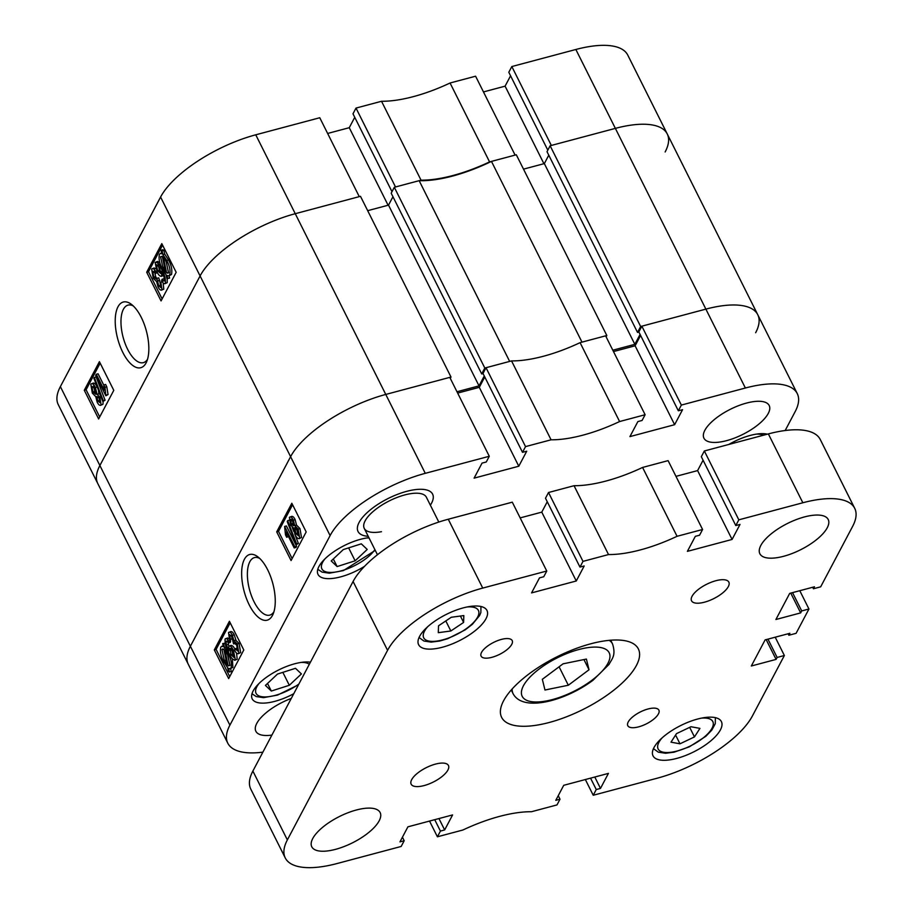 <?xml version="1.0" encoding="UTF-8"?>
<svg xmlns="http://www.w3.org/2000/svg" width="913" height="913" viewBox="0 0 913 913"><rect width="100%" height="100%" fill="white"/><g stroke="black" fill="none" stroke-linecap="round" stroke-linejoin="round"><path stroke-width="1.37" d="M267.692 569.838A33.986 14.859 -104.9 0 0 257.786 556.782A33.986 14.859 -104.9 0 0 242.253 565.969A33.986 14.859 -104.9 0 0 249.203 604.817A33.986 14.859 -104.9 0 0 273.078 614.164A33.986 14.859 -104.9 0 0 267.692 569.838M259.726 558.436A29.764 13.022 -104.9 0 0 254.442 557.592A29.764 13.022 -104.9 0 0 254.008 601.678A29.764 13.022 -104.9 0 0 269.78 615.122A29.764 13.022 -104.9 0 0 273.934 611.756M726.634 440.637A36.486 14.015 153.4 0 0 769.191 405.52A36.486 14.015 153.4 0 0 746.492 403.078A36.486 14.015 153.4 0 0 703.934 438.194A36.486 14.015 153.4 0 0 726.634 440.637M310.431 662.187A36.486 14.015 153.4 0 0 294.773 663.762A36.486 14.015 153.4 0 0 252.216 698.879A36.486 14.015 153.4 0 0 274.927 701.321A36.486 14.015 153.4 0 0 293.769 693.697M368.909 537.689A36.486 14.015 153.4 0 0 360.578 539.286A36.486 14.015 153.4 0 0 318.021 574.403A36.486 14.015 153.4 0 0 340.72 576.845A36.486 14.015 153.4 0 0 364.538 566.334M767.365 434.177A36.486 14.015 153.4 0 0 750.132 435.455A36.486 14.015 153.4 0 0 728.825 444.448M430.365 505.174A41.701 16.023 153.4 0 0 432.614 494.138A41.701 16.023 153.4 0 0 406.662 491.354A41.701 16.023 153.4 0 0 358.033 531.48A41.701 16.023 153.4 0 0 368.213 536.296A41.701 16.023 -26.6 0 1 358.033 531.48A41.701 16.023 -26.6 0 1 406.662 491.354A41.701 16.023 -26.6 0 1 432.614 494.138A41.701 16.023 -26.6 0 1 430.365 505.174M291.19 516.941C292.377 515.777 293.701 516.69 295.161 519.68L296.497 525.055L299.966 528.593L301.518 537.529L298.962 538.693L301.518 537.529M292.286 527.509L293.838 531.56M294.796 534.048L298.391 543.429L296.143 544.753L287.218 521.506L287.663 520.661L296.588 543.908L296.143 544.753M284.616 526.436L286.42 525.956L296.611 546.294L296.006 547.435L294.191 547.914L286.226 532.005L286.682 537.255L285.507 534.904L284.616 526.436L294.796 546.784L294.191 547.914M288.497 536.536L286.682 537.255M292.582 504.752L278.511 531.377L292.114 558.551M234.983 648.766L237.814 651.026L236.65 645.057L233.808 642.866L233.545 643.893L231.776 636.338L229.574 634.626L230.373 639.214L229.642 640.081L228.512 632.561C229.688 631.488 231 632.401 232.438 635.322L233.842 640.641L237.232 643.893L238.852 653.126C237.563 654.29 236.125 653.297 234.515 650.159L234.983 648.766L236.798 648.276L238.019 650.079M235.622 642.375L235.36 643.403L233.545 643.893M231.206 635.334L232.187 638.723L229.642 640.081M230.327 632.081C231.503 630.997 232.815 631.922 234.253 634.832L235.896 640.047L233.842 640.641M235.657 640.161L239.046 643.414L240.667 652.647L238.156 653.765L240.667 652.647M230.019 639.99L230.681 641.063L230.202 642.467L228.398 642.946L227.063 641.211L226.059 641.268L226.846 641.063M227.873 640.789L228.809 646.244M230.567 645.845C232.028 644.943 233.568 646.244 235.189 649.736M236.581 653.069L237.175 659.243L234.698 660.327L237.175 659.243M227.063 641.211L226.059 641.268L226.378 644.943L228.935 651.026L228.752 646.324C230.213 645.423 231.754 646.724 233.374 650.227L235.36 659.734C233.214 660.407 231.057 658.147 228.878 652.943C226.036 648.241 224.781 643.608 225.089 639.043L227.531 637.97L229.129 638.815M222.692 643.574L223.651 643.779L224.404 647.477L228.159 653.514C230.989 658.695 231.959 663.466 231.08 667.837L230.133 668.715L228.672 668.396L229.414 672.002L228.376 671.375L227.622 667.665L223.731 661.72C220.843 656.436 219.862 651.585 220.786 647.169L221.711 646.301L223.343 646.724L222.692 643.574L225.043 643.209M232.359 658.821L232.895 667.357L230.133 668.715M230.624 668.59L231.229 671.523L229.414 672.002M230.19 622.803L216.119 649.417L229.722 676.59M645.114 414.73L619.596 421.544L580.086 342.649L605.616 335.836L645.114 414.73L642.09 420.459L637.867 421.589L629.924 436.608L674.616 424.693L682.559 409.675L678.336 410.793L681.36 405.075L745.373 388.014L705.875 309.119A83.403 32.046 -26.6 0 1 757.756 314.7A83.403 32.046 153.4 0 0 705.875 309.119L640.641 326.5L637.525 332.4L638.895 332.035M551.064 439.804L525.534 446.605L486.024 367.711L511.554 360.909L551.064 439.804A93.834 36.052 153.4 0 0 619.596 421.544M525.534 446.605L522.51 452.334L526.733 451.205L518.789 466.223L474.098 478.138L482.041 463.119L486.264 461.989L489.288 456.272L425.275 473.333A83.403 32.046 153.4 0 0 330.107 535.577L229.893 725.162A83.403 32.046 153.4 0 0 227.794 743.182A83.403 32.046 153.4 0 0 262.876 752.152M745.373 388.014A83.403 32.046 153.4 0 1 797.266 393.594A83.403 32.046 153.4 0 1 795.166 411.615L785.169 430.525M291.27 698.434A36.486 14.015 153.4 0 0 255.868 731.256A36.486 14.015 153.4 0 0 271.891 735.091M511.554 360.909A93.834 36.052 153.4 0 0 580.086 342.649M640.595 335.436L635.106 345.799L613.49 351.562M640.641 326.5L550.128 145.76L615.362 128.379A83.403 32.046 -26.6 0 1 667.255 133.96A83.403 32.046 153.4 0 0 615.362 128.379L705.875 309.119L641.85 326.181L638.826 331.898L678.336 410.793M450.292 378.381L450.999 377.046L385.765 394.439A83.403 32.046 153.4 0 0 290.596 456.683L190.383 646.256A83.403 32.046 153.4 0 0 188.283 664.287A83.403 32.046 -26.6 0 1 190.383 646.256L290.596 456.683A83.403 32.046 -26.6 0 1 385.765 394.439L449.789 377.377L489.288 456.272M457.664 393.092L479.291 387.329L518.789 466.223M484.769 376.966L479.291 387.329M486.024 367.711L483 373.44L522.51 452.334M641.85 326.181L681.36 405.075M229.425 621.285L214.304 649.908L228.672 678.587L243.794 649.976L229.425 621.285M291.829 503.246L276.696 531.857L291.064 560.548L306.186 531.937L291.829 503.246M635.106 345.799L674.616 424.693M278.511 531.377L276.696 531.857M216.119 649.417L214.304 649.908M223.651 643.779L225.077 643.403M224.404 647.477L226.196 646.997M228.159 653.514L229.049 653.286M231.08 667.837L232.895 667.357M224.324 660.556L227.063 664.949L223.868 649.303L221.95 649.554L224.324 660.556L226.07 660.088M222.589 648.926L221.95 649.554L223.537 649.132M223.765 649.075L226.139 660.076M229.928 665.451L228.159 665.839L229.928 665.451L227.577 654.689L224.952 650.204L228.159 665.839L229.962 665.36L227.93 655.408M225.089 639.043C226.196 637.982 227.451 638.815 228.866 641.554L230.681 641.063M228.866 641.554L228.398 642.946M226.378 644.943L228.193 644.452M228.752 646.324L231.137 645.331M233.374 650.227L234.607 649.896M230.065 648.298L230.932 654.701L234.287 657.702L232.815 651.437L229.677 648.652L230.578 648.413M230.932 654.701L232.747 654.21L234.447 656.858M231.491 648.162L232.747 654.21M228.512 632.561L230.943 631.511M234.207 642.49L234.778 642.604M230.373 639.214L232.187 638.723M232.438 635.322L234.253 634.832M237.232 643.893L239.046 643.414M294.796 546.784L296.611 546.294M287.663 520.661L289.101 520.284M296.588 543.908L298.391 543.429M289.375 517.42C290.562 516.256 291.886 517.169 293.358 520.17L294.682 525.534L298.152 529.084L299.704 538.008C298.323 539.286 296.793 538.191 295.104 534.698L293.427 527.919L290.654 525.123L289.375 517.42L291.852 516.324M293.358 520.17L295.161 519.68M294.682 525.534L296.497 525.055M298.152 529.084L299.966 528.593M290.733 519.223L291.224 523.936L293.564 525.751L292.753 521.3L290.425 519.508L291.19 519.303M291.224 523.936L293.039 523.446L293.735 524.644M292.228 519.029L293.039 523.446M294.99 527.509L295.709 533.557L298.654 535.92L297.558 530.225L294.591 527.862L295.55 527.611M295.709 533.557L297.524 533.078L298.859 535.155M296.405 527.383L297.524 533.078M381.463 531.697A34.751 13.353 -26.6 0 1 364.253 528.376A34.751 13.353 -26.6 0 1 404.779 494.926A34.751 13.353 -26.6 0 1 426.394 497.254L438.811 522.053M606.118 336.851L606.814 335.516L516.313 154.776L491.468 161.396A93.834 36.052 -26.6 0 1 452.665 176.049A93.834 36.052 -26.6 0 1 419.147 180.671L509.659 361.411L484.814 368.03L394.313 187.291L391.186 193.202L481.699 373.942L483.068 373.577M419.147 180.671L394.313 187.291M755.656 332.72A83.403 32.046 153.4 0 0 757.756 314.7L627.745 55.065A83.403 32.046 -26.6 0 0 575.852 49.485L511.828 66.546L508.803 72.264L547.811 150.154M640.081 334.42L634.843 344.338L612.806 350.204M606.814 335.516L581.98 342.135L491.468 161.396M484.814 368.03L481.699 373.942M484.267 375.962L479.028 385.868L388.516 205.128L367.677 210.675M456.979 391.745L479.028 385.868M227.794 743.182L97.782 483.548A83.403 32.046 -26.6 0 1 99.882 465.516L200.095 275.943L99.882 465.516A83.403 32.046 153.4 0 0 97.782 483.548L58.272 404.653A83.403 32.046 -26.6 0 1 60.372 386.621L160.585 197.048A83.403 32.046 -26.6 0 1 255.754 134.804L295.253 213.699A83.403 32.046 153.4 0 0 200.095 275.943A83.403 32.046 -26.6 0 1 295.253 213.699L425.275 473.333M450.999 377.046L360.487 196.306L295.253 213.699L359.277 196.637L319.767 117.743L255.754 134.804M392.955 196.729L388.516 205.128M548.781 155.187L544.342 163.598L523.503 169.145M550.128 145.76L547.013 151.661L637.525 332.4M634.843 344.338L544.342 163.598M141.275 317.382A33.986 14.859 -104.9 0 0 131.358 304.314A33.986 14.859 -104.9 0 0 115.825 313.513A33.986 14.859 -104.9 0 0 122.787 352.361A33.986 14.859 -104.9 0 0 146.662 361.696A33.986 14.859 -104.9 0 0 141.275 317.382M133.298 305.969A29.764 13.022 -104.9 0 0 128.014 305.125A29.764 13.022 -104.9 0 0 127.592 349.211A29.764 13.022 -104.9 0 0 143.352 362.655A29.764 13.022 -104.9 0 0 147.518 359.3M98.433 390.125L98.866 393.8L100.008 394.211M103.192 401.435L102.918 404.288L100.43 405.395L102.918 404.288M92.59 383.711C93.971 382.421 95.5 383.528 97.177 387.009L97.497 387.66M94.336 377.446L96.15 376.966L105.075 400.214L102.815 401.537L93.891 378.29L94.336 377.446L103.26 400.693L102.815 401.537M96.276 374.284L104.242 390.193L103.797 384.944L104.972 387.295L105.862 395.763L95.682 375.414L96.276 374.284L98.09 373.794L103.785 385.172M103.797 384.944L105.611 384.464L106.787 386.815L108.065 394.542L105.862 395.763M100.168 363.157L86.096 389.783L99.711 416.956M157.424 272.599L155.495 273.444L152.654 271.172L153.829 277.141L156.671 279.332L156.922 278.305L158.702 285.86L160.905 287.572L160.106 282.984L160.836 282.117L161.966 289.638L161.35 290.197L163.781 289.147L163.153 282.893M154.468 270.693L155.644 276.662L156.888 278.602M156.922 278.305L158.736 277.826L161.087 286.374M163.781 289.147L161.966 289.638C160.791 290.711 159.478 289.798 158.04 286.876L156.637 281.558L153.247 278.305L151.626 269.073L154.114 267.966L155.712 268.65M162.08 279.252L163.404 280.987L164.42 280.93L164.1 277.255L161.544 271.172L161.727 275.874C160.266 276.776 158.725 275.475 157.104 271.971L155.119 262.465C157.253 261.791 159.421 264.051 161.601 269.255C164.431 273.957 165.698 278.591 165.39 283.156C164.283 284.217 163.028 283.384 161.612 280.645L162.08 279.252L163.895 278.762L165.219 280.508M163.484 275.475L161.156 276.388L163.461 275.406M155.119 262.465L157.572 261.392L159.935 262.887M167.239 278.511L167.205 282.676L164.762 283.738L167.205 282.676M169.11 275.806L169.59 278.145L166.828 278.419L166.075 274.722L162.309 268.684C159.49 263.503 158.52 258.733 159.398 254.362L160.323 253.483L161.806 253.803L161.065 250.196L162.879 249.717L163.918 250.345L164.671 254.054L168.551 260C171.439 265.284 172.42 270.134 171.496 274.539L168.768 275.897L167.136 275.475L167.787 278.625M162.571 245.118L148.499 271.743L162.103 298.916M421.041 180.169A93.834 36.052 153.4 0 0 489.573 161.898L515.103 155.096L475.593 76.201L450.063 83.003A93.834 36.052 -26.6 0 1 381.531 101.275L421.041 180.169L395.512 186.971L356.013 108.076L352.989 113.805L391.985 191.684M381.531 101.275L356.013 108.076M327.641 133.458L349.268 127.694L354.746 117.332M510.572 75.802L505.094 86.164L483.468 91.928M665.143 151.98A83.403 32.046 153.4 0 0 667.255 133.96M575.852 49.485L615.362 128.379L551.338 145.441L511.828 66.546M450.063 83.003L489.573 161.898M161.053 300.913L176.175 272.302L161.806 243.611L146.685 272.222L161.053 300.913M98.65 418.953L113.783 390.342L99.414 361.651L84.281 390.262L98.65 418.953M388.093 205.242L349.268 127.694M543.92 163.701L505.094 86.164M86.096 389.783L84.281 390.262M148.499 271.743L146.685 272.222M161.065 250.196L162.103 250.835L163.918 250.345M162.103 250.835L162.856 254.533L164.671 254.054M162.856 254.533L166.737 260.479L168.551 260M166.737 260.479C169.624 265.763 170.605 270.613 169.681 275.03L171.496 274.539M169.681 275.03L168.768 275.897M166.611 272.896L168.528 272.645L166.155 261.643L163.416 257.249L166.611 272.896L168.597 272.508M167.878 273.272L168.528 272.645M166.269 261.871L168.426 272.416M162.32 256.359L160.551 256.747L162.902 267.509L165.527 272.006L162.32 256.359L160.551 256.747L162.229 256.302M162.902 267.509L164.511 267.087M162.366 256.268L164.717 267.03M164.42 280.93L163.404 280.987L164.511 280.69M161.601 269.255L162.491 269.015M157.664 270.762L160.802 273.546L159.547 267.498L156.191 264.496L157.664 270.762L159.478 270.282L160.996 272.702M158.006 264.017L159.478 270.282M151.626 269.073C152.905 267.92 154.354 268.901 155.963 272.04L155.495 273.444M155.963 272.04L157.002 271.766M153.829 277.141L155.644 276.662M158.029 280.839L159.832 280.348M157.926 280.964L159.741 280.474M158.702 285.86L160.505 285.381M160.836 282.117L162.274 281.729M104.972 387.295L106.787 386.815M106.262 395.021L108.065 394.542M103.26 400.693L105.075 400.214M97.052 394.279L99.825 397.075L101.103 404.779C99.916 405.943 98.593 405.03 97.12 402.028L95.797 396.664L92.327 393.115L90.775 384.19C92.156 382.912 93.685 384.008 95.363 387.5L97.052 394.279L98.866 393.8M99.825 397.075L100.989 396.767M90.775 384.19L93.331 383.026M95.363 387.5L97.177 387.009M97.725 400.898L100.053 402.69L99.255 398.273L96.915 396.447L97.725 400.898L99.54 400.419L100.225 401.572M98.73 395.968L99.54 400.419M92.921 391.974L95.888 394.336L94.769 388.641L91.814 386.279L92.921 391.974L94.735 391.494L96.082 393.571M93.628 385.788L94.735 391.494M265.421 685.435L277.506 674.056L295.492 668.305L301.404 673.92L289.318 685.286L271.332 691.038L265.421 685.435M282.847 672.356L289.318 685.286M267.52 683.449L271.332 691.038M331.214 560.947L343.299 549.58L361.297 543.828L367.209 549.443L355.123 560.81L337.125 566.562L331.214 560.947M348.64 547.868L355.123 560.81M333.325 558.961L337.125 566.562M491.924 657.314A17.381 6.676 153.4 0 0 512.193 640.584A17.381 6.676 153.4 0 0 501.374 639.42A17.381 6.676 153.4 0 0 481.117 656.15A17.381 6.676 153.4 0 0 491.924 657.314M638.609 726.862A17.381 6.676 153.4 0 0 658.878 710.143A17.381 6.676 153.4 0 0 648.059 708.979A17.381 6.676 153.4 0 0 627.802 725.698A17.381 6.676 153.4 0 0 638.609 726.862M424.134 785.568A20.851 8.012 153.4 0 0 448.443 765.493A20.851 8.012 153.4 0 0 435.478 764.101A20.851 8.012 153.4 0 0 411.158 784.176A20.851 8.012 153.4 0 0 424.134 785.568M704.516 602.181A20.851 8.012 153.4 0 0 728.836 582.117A20.851 8.012 153.4 0 0 715.86 580.725A20.851 8.012 153.4 0 0 691.54 600.788A20.851 8.012 153.4 0 0 704.516 602.181M549.192 722.491A76.452 29.376 153.4 0 0 638.358 648.915A76.452 29.376 153.4 0 0 590.791 643.791A76.452 29.376 153.4 0 0 501.636 717.378A76.452 29.376 153.4 0 0 549.192 722.491M335.562 849.341A38.232 14.688 153.4 0 0 380.139 812.559A38.232 14.688 153.4 0 0 356.355 810.002A38.232 14.688 153.4 0 0 311.778 846.785A38.232 14.688 153.4 0 0 335.562 849.341M783.628 556.291A38.232 14.688 153.4 0 0 828.217 519.497A38.232 14.688 153.4 0 0 804.433 516.941A38.232 14.688 153.4 0 0 759.856 553.735A38.232 14.688 153.4 0 0 783.628 556.291M442.383 647.237A38.232 14.688 153.4 0 0 486.971 610.455A38.232 14.688 153.4 0 0 463.188 607.898A38.232 14.688 153.4 0 0 418.611 644.681A38.232 14.688 153.4 0 0 442.383 647.237M676.807 758.395A38.232 14.688 153.4 0 0 721.384 721.601A38.232 14.688 153.4 0 0 697.6 719.045A38.232 14.688 153.4 0 0 653.023 755.838A38.232 14.688 153.4 0 0 676.807 758.395M702.588 529.494L677.058 536.296L642.581 467.445L668.099 460.631L702.588 529.494L699.563 535.212L695.329 536.342L687.386 551.361L732.078 539.446L740.021 524.427L735.798 525.557L738.822 519.828L802.847 502.766L768.358 433.915A83.403 32.046 -26.6 0 1 820.251 439.495L854.728 508.347A83.403 32.046 153.4 0 0 802.847 502.766M608.526 554.556L582.996 561.369L548.519 492.506L574.049 485.705L608.526 554.556A93.834 36.052 153.4 0 0 677.058 536.296M582.996 561.369L579.972 567.087L584.194 565.957L576.263 580.988L531.56 592.902L539.503 577.872L543.737 576.742L546.761 571.024L482.737 588.086A83.403 32.046 153.4 0 0 387.569 650.33L287.355 839.914A83.403 32.046 153.4 0 0 285.255 857.935A83.403 32.046 153.4 0 0 337.148 863.515L401.172 846.454L404.197 840.736L399.962 841.854L407.906 826.836L452.597 814.921L444.654 829.951L440.431 831.07L437.407 836.799L462.937 829.997A93.834 36.052 153.4 0 1 531.469 811.725L556.987 804.924L560.011 799.195L555.789 800.324L563.732 785.306L608.423 773.391L600.48 788.41L596.257 789.54L593.233 795.257L657.246 778.196A83.403 32.046 153.4 0 0 752.415 715.952L784.37 655.5L777.123 657.44L776.084 659.403L751.319 665.999L765.128 639.887L789.882 633.291L788.843 635.254L796.09 633.325L808.952 609.005L801.705 610.934L800.667 612.897L775.902 619.505L789.699 593.393L814.464 586.785L813.426 588.759L820.673 586.831L852.628 526.379A83.403 32.046 153.4 0 0 854.728 508.347M429.532 821.072L437.407 836.799M574.049 485.705A93.834 36.052 153.4 0 0 642.581 467.445M703.078 460.232L697.6 470.594L675.974 476.358M768.358 433.915L704.345 450.976L701.321 456.705L735.798 525.557M285.255 857.935L250.778 789.083A83.403 32.046 -26.6 0 1 252.878 771.063L353.091 581.478A83.403 32.046 -26.6 0 1 448.26 519.235L512.284 502.173L546.761 571.024M520.159 517.899L541.774 512.136L576.263 580.988M547.264 501.762L541.774 512.136M548.519 492.506L545.495 498.236L579.972 567.087M704.345 450.976L738.822 519.828M799.788 590.7L808.952 609.005M775.205 637.206L784.37 655.5M585.359 779.542L593.233 795.257M402.428 837.198L404.197 840.736M438.959 818.562L444.654 829.951M434.725 819.68L440.431 831.07M558.254 795.668L560.011 799.195M594.785 777.02L600.48 788.41M590.551 778.15L596.257 789.54M767.959 639.134L777.123 657.44M766.178 639.614L776.084 659.403M788.102 633.77L788.843 635.254M792.541 592.64L801.705 610.934M790.749 593.108L800.667 612.897M812.684 587.264L813.426 588.759M697.6 470.594L732.078 539.446M586.397 659.06L589.033 669.765L568.32 685.241L544.97 690.011L542.333 679.306L563.047 663.831L586.397 659.06M583.932 659.563L589.033 669.765M559.087 666.798L568.32 685.241M699.951 728.38L694.462 736.917L679.98 743.81L670.998 742.166L676.499 733.63L690.97 726.737L699.951 728.38M689.669 727.353L694.462 736.917M675.586 735.033L679.98 743.81M463.827 615.579L463.61 622.438L450.839 630.986L438.297 632.675L438.514 625.816L451.284 617.268L463.827 615.579M460.403 616.035L463.61 622.438M445.806 620.931L450.839 630.986M60.372 386.621L229.893 725.162M330.107 535.577L160.585 197.048M259.018 683.495A30.586 11.755 153.4 0 0 277.997 694.565A30.586 11.755 153.4 0 0 298.882 684.042M309.324 664.287A30.586 11.755 153.4 0 0 301.073 662.427M324.823 559.007A30.586 11.755 153.4 0 0 343.802 570.077A30.586 11.755 153.4 0 0 374.889 549.615M369.057 537.974A30.586 11.755 153.4 0 0 366.878 537.951M763.451 435.227A30.586 11.755 153.4 0 0 756.443 434.12M387.569 650.33L353.091 581.478M252.878 771.063L287.355 839.914M448.26 519.235L482.737 588.086M609.256 640.344A55.602 21.364 -26.6 0 1 612.532 643.905C616.172 655.534 612.018 658.65 609.051 664.367L592.959 680.299C566.265 700.294 523.217 712.779 513.095 693.697A55.602 21.364 -26.6 0 1 512.204 688.938M591.67 680.459A48.651 18.694 153.4 0 0 601.564 647.728A48.651 18.694 153.4 0 0 539.697 668.613A48.651 18.694 153.4 0 0 529.802 701.344A48.651 18.694 153.4 0 0 591.67 680.459M662.142 737.83A30.586 11.755 153.4 0 0 661.971 751.867A30.586 11.755 153.4 0 0 689.315 746.48A30.586 11.755 153.4 0 0 712.539 727.17A30.586 11.755 153.4 0 0 701.504 718.12M427.729 626.683A30.586 11.755 153.4 0 0 430.708 641.314A30.586 11.755 153.4 0 0 464.626 629.822A30.586 11.755 153.4 0 0 467.091 606.974M797.266 393.594L757.756 314.7M221.711 646.301L223.525 645.822M160.323 253.483L162.137 252.992M251.988 693.789L256.291 696.585L263.537 697.658L277.552 695.09L298.505 684.75M317.792 569.313L322.095 572.109L329.331 573.181L343.345 570.614L375.266 550.379M364.253 528.376L377.446 554.739M610.683 640.218L612.532 643.905M511.246 690.011L513.095 693.697M715.37 717.652L715.267 723.689L711.786 730.126L705.829 736.3L689.383 746.8L674.114 752.186L665.6 753.259L658.353 752.186L653.457 748.66M480.957 606.494L480.854 612.543L479.633 615.488L472.409 624.275L465.219 629.844L447.838 638.644L439.701 641.04L431.187 642.113L423.94 641.04L419.044 637.514"/></g></svg>
